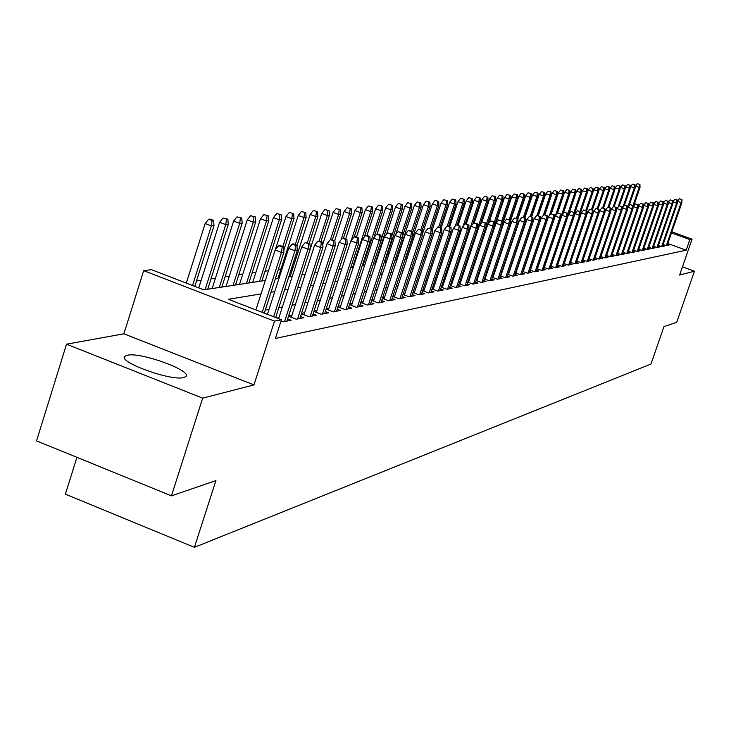 <?xml version="1.0" encoding="UTF-8"?>
<svg xmlns="http://www.w3.org/2000/svg" width="731" height="731" viewBox="0 0 731 731"><rect width="100%" height="100%" fill="white"/><g stroke="black" fill="none" stroke-linecap="round" stroke-linejoin="round"><path stroke-width="1.1" d="M127.295 355.248L125.12 356.116C116.174 361.333 171.118 381.454 183.691 377.525L185.619 376.684C193.898 371.311 140.599 351.748 127.295 355.248M76.919 457.323L65.397 494.165L194.419 547.327L650.974 364.047L663.94 326.647L676.714 322.261L694.45 271.21L682.462 266.833M194.419 547.327L215.91 480.587L171.447 495.865L36.55 440.866L66.521 344.182L202.67 398.148L253.949 384.908L274.518 321.119L143.678 270.662L151.463 269.675L203.748 289.823L265.353 280.466M253.949 384.908L123.886 333.802L66.521 344.182M123.886 333.802L143.678 270.662M490.611 239.147L489.925 239.247M398.971 252.168L397.536 252.378M389.056 253.575L387.613 253.785M378.393 255.092L377.781 255.183M293.122 267.217L291.843 267.391M281.015 268.935L278.392 269.31M268.478 270.717L265.015 271.21M255.832 272.508L252.058 273.047M242.729 274.372L238.745 274.938M229.269 276.291L225.057 276.885M215.426 278.255L210.985 278.886M201.189 280.275L196.511 280.942M186.551 282.358L184.961 282.586M171.447 495.865L202.67 398.148M663.136 244.529L666.224 245.653L668.984 245.104L667.458 244.547M658.43 245.442L661.564 246.575L664.369 246.018L662.816 245.452M653.642 246.365L656.822 247.517L659.682 246.95L658.11 246.384M648.781 247.306L652.006 248.476L654.903 247.9L653.313 247.325M643.819 248.257L647.099 249.454L650.051 248.869L648.443 248.284M638.784 249.234L642.11 250.45L645.117 249.847L643.481 249.253M633.658 250.221L637.03 251.455L640.091 250.852L638.437 250.249M628.432 251.226L631.867 252.487L634.974 251.866L633.302 251.254M623.123 252.259L626.604 253.529L629.775 252.899L628.075 252.277M617.713 253.301L621.249 254.598L624.475 253.949L622.757 253.328M612.203 254.361L615.804 255.676L619.084 255.028L617.339 254.388M606.593 255.439L610.248 256.782L613.592 256.115L611.82 255.466M600.873 256.544L604.592 257.906L608 257.23L606.2 256.572M595.052 257.668L598.835 259.057L602.298 258.363L600.48 257.696M589.122 258.811L592.96 260.218L596.496 259.514L594.65 258.838M583.073 259.971L586.984 261.406L590.584 260.693L588.711 260.008M576.905 261.159L580.889 262.621L584.562 261.89L582.662 261.195M570.628 262.365L574.676 263.854L578.413 263.114L576.485 262.402M564.213 263.599L568.334 265.115L572.154 264.357L570.189 263.635M557.68 264.86L561.874 266.404L565.767 265.627L563.775 264.896M551.019 266.139L555.277 267.71L559.252 266.925L557.232 266.175M544.211 267.445L548.561 269.054L552.609 268.25L550.562 267.491M537.267 268.78L541.698 270.415L545.829 269.593L543.745 268.825M530.185 270.141L534.69 271.813L538.911 270.973L536.792 270.187M522.948 271.53L527.544 273.23L531.848 272.371L529.701 271.576M515.556 272.946L520.244 274.682L524.639 273.805L522.455 273.001M508.018 274.39L512.787 276.163L517.274 275.276L515.053 274.445M500.306 275.87L505.167 277.679L509.754 276.766L507.497 275.925M492.429 277.378L497.382 279.233L502.078 278.292L499.776 277.442M484.37 278.922L489.432 280.814L494.229 279.854L491.89 278.986M476.137 280.494L481.3 282.431L486.197 281.453L483.821 280.567M467.721 282.111L472.984 284.085L478.001 283.08L475.579 282.175M459.114 283.756L464.487 285.775L469.613 284.752L467.146 283.829M450.296 285.437L455.788 287.502L461.033 286.461L458.52 285.519M441.286 287.164L446.888 289.275L452.251 288.206L449.702 287.246M432.048 288.928L437.778 291.084L443.269 289.988L440.665 289.01M422.6 290.728L428.448 292.939L434.077 291.815L431.427 290.819M412.914 292.583L418.9 294.84L424.656 293.688L421.961 292.674M403 294.474L409.113 296.786L415.016 295.607L412.257 294.575M392.83 296.411L399.089 298.778L405.129 297.572L402.324 296.512M382.404 298.394L388.81 300.825L395.005 299.591L392.145 298.504M371.723 300.432L378.265 302.917L384.625 301.656L381.701 300.542M360.758 302.515L367.465 305.065L373.98 303.767L371.001 302.634M349.5 304.653L356.372 307.276L363.06 305.942L360.017 304.781M337.95 306.856L344.986 309.533L351.849 308.171L348.742 306.983M326.09 309.103L333.299 311.863L340.354 310.456L337.174 309.25M313.91 311.415L321.302 314.248L328.539 312.804L325.295 311.561M301.391 313.791L308.966 316.697L316.404 315.216L313.087 313.946M288.517 316.231L296.293 319.219L303.941 317.702L300.551 316.395M281.06 320.964L283.262 321.814L291.121 320.251L287.658 318.917M261.04 293.899L228.337 299.299L281.453 319.758L275.423 338.435L686.19 250.194L667.805 243.524M511.618 265.024L511.133 265.106M504.006 266.413L503.44 266.513M496.23 267.838L495.581 267.948M488.281 269.291L487.55 269.419M480.157 270.772L479.344 270.918M471.851 272.288L470.938 272.462M463.353 273.842L462.348 274.024M454.664 275.432L453.558 275.633M445.773 277.058L444.567 277.277M436.672 278.721L435.356 278.968M427.361 280.43L425.926 280.686M417.821 282.166L416.259 282.458M408.044 283.957L406.363 284.268M398.029 285.784L396.22 286.123M387.768 287.667L385.822 288.023M377.242 289.586L375.149 289.969M366.45 291.559L364.212 291.971M355.376 293.588L352.982 294.026M344.018 295.662L341.45 296.128M332.349 297.8L329.608 298.294M320.37 299.984L317.446 300.523M308.062 302.241L304.946 302.808M295.406 304.553L292.098 305.156M282.404 306.929L278.886 307.568M269.026 309.368L265.289 310.054M278.931 317.702L277.049 318.058M291.971 315.171L288.654 315.819M304.663 312.713L301.547 313.316M317.007 310.328L314.083 310.894M329.023 307.998L326.282 308.528M340.728 305.732L338.161 306.234M352.123 303.529L349.72 303.995M363.234 301.373L360.986 301.812M374.062 299.281L371.96 299.683M384.616 297.234L382.669 297.618M394.914 295.242L393.095 295.598M404.965 293.295L403.274 293.624M414.769 291.404L413.207 291.706M424.336 289.549L422.902 289.823M433.684 287.74L432.359 287.996M442.812 285.967L441.597 286.205M451.74 284.24L450.625 284.46M460.457 282.559L459.443 282.751M468.973 280.905L468.068 281.088M477.306 279.297L476.493 279.452M485.457 277.716L484.726 277.853M493.434 276.172L492.785 276.3M501.238 274.664L500.671 274.774M508.877 273.184L508.392 273.275M671.844 231.837L692.056 239.156L679.62 275.039L694.45 271.21M692.056 239.156L689.863 239.585L671.469 232.924M686.19 250.194L689.863 239.585M281.453 319.758L274.518 321.119M275.295 278.959L278.995 278.392M288.772 276.912L292.254 276.382M301.876 274.92L305.147 274.427M314.613 272.983L317.693 272.517M327.004 271.1L329.891 270.662M339.056 269.273L341.77 268.862M350.789 267.491L353.329 267.107M362.22 265.755L364.595 265.399M373.349 264.065L375.57 263.727M384.186 262.42L386.26 262.109M394.758 260.812L396.686 260.519M405.065 259.249L406.865 258.975M415.117 257.723L416.789 257.467M424.93 256.234L426.465 255.996M434.497 254.781L435.923 254.562M443.845 253.365L445.152 253.164M452.964 251.976L454.17 251.793M461.882 250.623L462.979 250.459M470.59 249.298L471.586 249.152M479.097 248.01L480.002 247.873M487.422 246.74L488.226 246.621M495.554 245.506L496.276 245.397M503.513 244.3L504.152 244.2M511.289 243.121L511.855 243.03M518.909 241.961L519.394 241.888M516.068 251.775L515.583 251.848M508.502 253.017L507.935 253.118M500.762 254.297L500.123 254.406M492.858 255.603L492.137 255.722M484.781 256.937L483.968 257.074M476.521 258.308L475.616 258.454M468.068 259.697L467.072 259.861M459.424 261.122L458.328 261.305M450.579 262.584L449.382 262.785M441.533 264.083L440.217 264.302M432.259 265.618L430.833 265.846M422.774 267.18L421.23 267.436M413.052 268.789L411.379 269.063M403.092 270.433L401.292 270.726M392.876 272.115L390.939 272.435M382.404 273.851L380.33 274.189M371.668 275.624L369.438 275.989M360.657 277.442L358.272 277.835M349.345 279.306L346.796 279.726M337.74 281.225L335.017 281.673M325.825 283.199L322.919 283.674M313.572 285.218L310.483 285.73M300.989 287.292L297.7 287.84M288.051 289.43L284.542 290.015M274.737 291.632L271.018 292.245M282.166 246.987L283.518 246.831L280 245.497L278.639 245.662L282.166 246.987L281.472 252.433L283.92 252.122L264.293 313.151M262.21 312.347L281.472 252.433L275.121 250.029L255.896 309.917M278.639 245.662L275.121 250.029M283.92 252.122L283.518 246.831M213.571 220.406L210.099 219.09L208.637 219.209L212.118 220.524L213.571 220.406L214.019 225.678L211.405 225.916L205.146 223.549L186.314 283.107M212.118 220.524L211.405 225.916L192.536 285.501M214.019 225.678L194.784 286.369M205.146 223.549L208.637 219.209M295.598 245.397L296.914 245.232L293.442 243.926L292.117 244.081L295.598 245.397L294.922 250.751L297.298 250.459L275.669 317.528M273.65 316.751L294.922 250.751L288.654 248.385L267.418 314.357M292.117 244.081L288.654 248.385M297.298 250.459L296.914 245.232M308.646 243.843L309.935 243.688L305.211 242.546L308.646 243.843L307.989 249.125L310.3 248.832L286.954 321.073M284.587 321.549L307.989 249.125L301.802 246.795L278.612 318.67M305.211 242.546L301.802 246.795M310.3 248.832L309.935 243.688M321.338 242.336L322.59 242.18L317.948 241.056L321.338 242.336L320.699 247.544L322.947 247.261L299.865 318.515M297.563 318.972L320.699 247.544L314.586 245.241L291.285 317.291M317.948 241.056L314.586 245.241M322.947 247.261L322.59 242.18M333.683 240.865L334.899 240.718L330.33 239.604L333.683 240.865L333.053 246L335.237 245.726L312.42 316.011M310.182 316.459L333.053 246L327.022 243.734L303.986 314.787M330.33 239.604L327.022 243.734M335.237 245.726L334.899 240.718M227.862 219.199L223.019 218.021L227.862 219.199L228.291 224.399L225.751 224.627L219.574 222.297L198.768 287.904M226.455 219.318L225.751 224.627L205.119 289.613M228.291 224.399L207.705 289.22M219.574 222.297L223.019 218.021M241.76 218.021L236.999 216.86L241.76 218.021L242.171 223.156L239.704 223.375L233.6 221.073L212.154 288.544M240.389 218.14L239.704 223.375L219.3 287.457M242.171 223.156L221.813 287.082M233.6 221.073L236.999 216.86M255.265 216.879L250.587 215.736L255.265 216.879L255.667 221.941L253.264 222.16L247.242 219.894L226.034 286.433M253.931 216.997L253.264 222.16L233.088 285.364M255.667 221.941L235.537 284.999M247.242 219.894L250.587 215.736M268.405 215.773L263.809 214.64L268.405 215.773L268.798 220.762L266.459 220.972L260.51 218.743L239.53 284.386M267.107 215.883L266.459 220.972L246.511 283.326M268.798 220.762L248.887 282.97M260.51 218.743L263.809 214.64M345.69 239.439L346.878 239.293L342.382 238.196L345.69 239.439L345.069 244.501L347.198 244.236L324.637 313.581M322.462 314.019L345.069 244.501L339.12 242.272L316.349 312.347M342.382 238.196L339.12 242.272M347.198 244.236L346.878 239.293M281.197 214.695L276.674 213.58L281.197 214.695L281.572 219.62L279.297 219.821L273.421 217.619L252.67 282.394M279.936 214.804L279.297 219.821L259.56 281.344M281.572 219.62L261.881 280.996M273.421 217.619L276.674 213.58M357.377 238.05L358.528 237.913L355.266 236.689L354.106 236.826L357.377 238.05L356.774 243.048L358.848 242.783L336.534 311.214M334.414 311.644L356.774 243.048L350.889 240.846L328.383 309.981M354.106 236.826L350.889 240.846M358.848 242.783L358.528 237.913M293.652 213.644L289.193 212.538L293.652 213.644L294.008 218.505L291.788 218.706L285.985 216.531L275.304 249.81M292.418 213.744L291.788 218.706L282.833 246.566M294.008 218.505L283.783 250.294M285.985 216.531L289.193 212.538M368.753 236.698L369.877 236.561L366.651 235.355L365.527 235.492L368.753 236.698L368.168 241.623L370.188 241.376L348.111 308.911M346.055 309.323L368.168 241.623L362.348 239.448L340.098 307.669M365.527 235.492L362.348 239.448M370.188 241.376L369.877 236.561M305.777 212.62L301.391 211.533L305.777 212.62L306.115 217.418L303.959 217.61L298.221 215.471L277.917 278.557M304.571 212.721L303.959 217.61L295.26 244.611M306.115 217.418L296.96 245.826M298.221 215.471L301.391 211.533M379.837 235.373L380.933 235.245L377.744 234.057L376.648 234.185L379.837 235.373L379.261 240.243L381.226 239.996L359.396 306.673M357.386 307.075L379.261 240.243L373.514 238.096L351.51 305.421M376.648 234.185L373.514 238.096M381.226 239.996L380.933 235.245M317.583 211.624L313.27 210.546L317.583 211.624L317.921 216.358L315.819 216.55L310.145 214.43L290.061 276.711M316.413 211.725L315.819 216.55L307.367 242.719M317.921 216.358L309.186 243.405M310.145 214.43L313.27 210.546M390.637 234.094L391.706 233.966L387.485 232.915L390.637 234.094L390.071 238.9L391.99 238.662L370.389 304.489M368.433 304.873L390.071 238.9L384.396 236.78L362.631 303.228M387.485 232.915L384.396 236.78M391.99 238.662L391.706 233.966M329.096 210.656L324.847 209.587L329.096 210.656L329.416 215.334L327.369 215.517L321.768 213.425L301.885 274.92M327.954 210.747L327.369 215.517L319.145 240.919M329.416 215.334L320.927 241.559M321.768 213.425L324.847 209.587M401.164 232.842L402.196 232.714L398.048 231.681L401.164 232.842L400.606 237.584L402.47 237.356L381.107 302.351M379.197 302.735L400.606 237.584L394.996 235.492L373.468 301.09M398.048 231.681L394.996 235.492M402.47 237.356L402.196 232.714M340.317 209.706L336.132 208.655L340.317 209.706L340.628 214.329L338.627 214.503L333.089 212.438L322.746 244.382M339.202 209.797L338.627 214.503L330.494 239.585M340.628 214.329L332.367 239.768M333.089 212.438L336.132 208.655M411.425 231.617L412.439 231.499L408.346 230.475L411.425 231.617L410.877 236.305L412.695 236.076L391.56 300.277M389.696 300.642L410.877 236.305L405.33 234.24L384.031 299.016M408.346 230.475L405.33 234.24M412.695 236.076L412.439 231.499M351.255 208.783L347.134 207.741L351.255 208.783L351.556 213.342L349.61 213.516L344.127 211.478L334.67 240.636M350.176 208.874L349.61 213.516L341.048 239.859M351.556 213.342L343.524 238.059M344.127 211.478L347.134 207.741M421.431 230.429L418.388 229.306L421.431 230.429L420.892 235.053L422.673 234.834L401.748 298.248M399.939 298.604L420.892 235.053L415.409 233.025L394.347 296.978M418.388 229.306L415.409 233.025M422.673 234.834L422.417 230.311M361.927 207.878L357.861 206.855L361.927 207.878L362.22 212.392L360.319 212.557L354.9 210.546L345.699 238.854M360.876 207.969L360.319 212.557L351.264 240.38M362.22 212.392L354.27 236.807M354.9 210.546L357.861 206.855M431.189 229.269L428.183 228.154L431.189 229.269L430.669 233.838L432.396 233.618L411.699 296.265M409.927 296.622L430.669 233.838L425.25 231.828L404.398 295.004M428.183 228.154L425.25 231.828M432.396 233.618L432.158 229.159M440.72 228.136L437.741 227.039L440.72 228.136L440.199 232.65L441.899 232.44L421.403 294.337M419.676 294.684L440.199 232.65L434.844 230.667L414.212 293.067M437.741 227.039L434.844 230.667M441.899 232.44L441.661 228.026M450.022 227.03L447.07 225.943L450.022 227.03L449.51 231.489L451.164 231.288L430.879 292.455M429.188 292.793L449.51 231.489L444.21 229.525L423.797 291.185M447.07 225.943L444.21 229.525M451.164 231.288L450.936 226.921M459.095 225.952L456.19 224.874L459.095 225.952L458.602 230.356L460.21 230.155L440.135 290.618M438.49 290.938L458.602 230.356L453.357 228.419L433.154 289.339M456.19 224.874L453.357 228.419M460.21 230.155L460 225.842M467.968 224.901L465.09 223.832L467.968 224.901L467.474 229.251L469.055 229.059L449.181 288.818M447.564 289.138L467.474 229.251L462.294 227.341L442.292 287.548M465.09 223.832L462.294 227.341M469.055 229.059L468.845 224.792M476.63 223.869L473.779 222.818L476.63 223.869L476.155 228.173L477.69 227.981L458.008 287.064M456.436 287.374L476.155 228.173L471.02 226.281L451.219 285.784M473.779 222.818L471.02 226.281M477.69 227.981L477.489 223.768M485.101 222.864L482.277 221.822L485.101 222.864L484.626 227.113L486.133 226.93L466.643 285.346M465.108 285.647L484.626 227.113L479.554 225.249L459.945 284.067M482.277 221.822L479.554 225.249M486.133 226.93L485.932 222.763M493.379 221.877L490.583 220.853L493.379 221.877L492.913 226.08L494.384 225.897L475.086 283.665M473.578 283.966L492.913 226.08L487.888 224.234L468.48 282.394M490.583 220.853L487.888 224.234M494.384 225.897L494.193 221.776M501.466 220.917L498.706 219.903L501.466 220.917L501.009 225.075L502.453 224.892L483.337 282.02M481.866 282.312L501.009 225.075L496.038 223.247L476.822 280.75M498.706 219.903L496.038 223.247M502.453 224.892L502.27 220.817M509.388 219.976L506.647 218.971L509.388 219.976L508.931 224.088L510.339 223.914L491.406 280.421M489.971 280.704L508.931 224.088L504.015 222.279L484.982 279.151M506.647 218.971L504.015 222.279M510.339 223.914L510.165 219.885M517.128 219.053L514.423 218.057L517.128 219.053L516.68 223.119L518.06 222.946L499.31 278.849M497.893 279.123L516.68 223.119L511.81 221.338L492.968 277.579M514.423 218.057L511.81 221.338M518.06 222.946L517.895 218.962L525.699 195.725L528.056 192.765L531.199 193.596L528.056 192.765M524.703 218.149L522.025 217.171L524.703 218.149L524.264 222.178L525.616 222.005L507.031 277.314M505.651 277.588L524.264 222.178L519.439 220.406L500.772 276.044M522.025 217.171L519.439 220.406M525.616 222.005L525.452 218.066M532.113 217.271L529.463 216.303L532.113 217.271L531.684 221.246L533.009 221.091L514.597 275.806M513.244 276.071L531.684 221.246L526.914 219.501L508.42 274.545M529.463 216.303L526.914 219.501M533.009 221.091L532.844 217.18M539.368 216.403L536.746 215.444L539.368 216.403L538.948 220.342L540.246 220.186L522.007 274.335M520.682 274.591L538.948 220.342L534.224 218.615L515.903 273.074M536.746 215.444L534.224 218.615M540.246 220.186L540.09 216.321M546.477 215.563L543.873 214.612L546.477 215.563L546.066 219.455L547.327 219.3L529.253 272.891M527.965 273.147L546.066 219.455L541.379 217.747L523.232 271.63M543.873 214.612L541.379 217.747M547.327 219.3L547.181 215.481M553.44 214.731L550.863 213.799L553.44 214.731L553.029 218.587L554.272 218.441L536.362 271.475M535.092 271.731L553.029 218.587L548.396 216.897L530.404 270.223M550.863 213.799L548.396 216.897M554.272 218.441L554.125 214.649M560.257 213.927L557.707 212.995L560.257 213.927L559.855 217.737L561.07 217.591L543.316 270.095M542.073 270.342L559.855 217.737L555.258 216.065L537.44 268.844M557.707 212.995L555.258 216.065M561.07 217.591L560.933 213.845M566.936 213.132L564.405 212.209L566.936 213.132L566.534 216.906L567.731 216.76L550.132 268.734M548.917 268.981L566.534 216.906L561.993 215.252L544.33 267.491M564.405 212.209L561.993 215.252M567.731 216.76L567.594 213.05M573.479 212.356L570.975 211.442L573.479 212.356L573.086 216.093L574.255 215.947L556.821 267.409M555.624 267.647L573.086 216.093L568.581 214.448L551.083 266.157M570.975 211.442L568.581 214.448M574.255 215.947L574.127 212.273M579.893 211.588L577.417 210.692L579.893 211.588L579.509 215.289L580.652 215.152L563.363 266.102M562.194 266.34L579.509 215.289L575.041 213.671L557.698 264.86M577.417 210.692L575.041 213.671M580.652 215.152L580.533 211.515M586.18 210.839L583.731 209.952L586.18 210.839L585.805 214.503L586.929 214.366L569.787 264.832M568.645 265.061L585.805 214.503L581.383 212.904L580.652 215.06M583.731 209.952L581.383 212.904M586.929 214.366L586.81 210.766M592.348 210.108L589.917 209.221L592.348 210.108L591.982 213.735L593.079 213.598L576.083 263.58M574.959 263.8L591.982 213.735L587.596 212.145L586.92 214.137M589.917 209.221L587.596 212.145M593.079 213.598L592.96 210.035M598.397 209.386L595.984 208.518L598.397 209.386L598.031 212.986L599.109 212.849L582.26 262.347M581.163 262.566L598.031 212.986L593.691 211.405L593.06 213.242M595.984 208.518L593.691 211.405M599.109 212.849L599 209.322M604.336 208.682L601.942 207.814L604.336 208.682L603.97 212.246L605.03 212.109L588.327 261.141M587.24 261.36L603.97 212.246L599.667 210.683L599.091 212.365M601.942 207.814L599.667 210.683M605.03 212.109L604.921 208.618M610.157 207.988L607.781 207.138L610.157 207.988L609.8 211.515L610.833 211.387L594.266 259.962M593.207 260.172L609.8 211.515L605.533 209.971L605.012 211.506M607.781 207.138L605.533 209.971M610.833 211.387L610.732 207.924M615.867 207.312L613.519 206.462L615.867 207.312L615.511 210.802L616.535 210.683L600.105 258.801M599.064 259.012L615.511 210.802L611.28 209.276L610.814 210.665M613.519 206.462L611.28 209.276M616.535 210.683L616.434 207.248M621.469 206.645L619.139 205.804L621.469 206.645L621.122 210.108L622.127 209.98L605.835 257.659M604.811 257.86L621.122 210.108L616.927 208.591L616.507 209.834M619.139 205.804L616.927 208.591M622.127 209.98L622.026 206.581M626.979 205.996L624.667 205.155L626.979 205.996L626.631 209.422L627.609 209.294L611.454 256.544M610.449 256.745L626.631 209.422L622.474 207.915L622.099 209.029M624.667 205.155L622.474 207.915M627.609 209.294L627.518 205.923M632.379 205.347L630.085 204.525L632.379 205.347L632.041 208.746L633 208.627L616.973 255.448M615.986 255.64L632.041 208.746L627.92 207.257L627.582 208.244M630.085 204.525L627.92 207.257M633 208.627L632.909 205.283M637.688 204.717L635.413 203.903L637.688 204.717L637.35 208.088L638.291 207.969L622.401 254.37M621.432 254.562L637.35 208.088L633.265 206.608L632.973 207.467M635.413 203.903L633.265 206.608M638.291 207.969L638.209 204.653M642.896 204.095L640.639 203.291L642.896 204.095L642.567 207.44L643.49 207.321L627.719 253.31M626.769 253.502L642.567 207.44L638.51 205.978L638.264 206.709M640.639 203.291L638.51 205.978M643.49 207.321L643.408 204.04M648.013 203.492L645.784 202.688L648.013 203.492L647.684 206.8L648.598 206.681L632.955 252.268M632.013 252.451L647.684 206.8L643.673 205.347L643.463 205.968M645.784 202.688L643.673 205.347M648.598 206.681L648.516 203.428M653.039 202.889L650.828 202.094L653.039 202.889L652.719 206.169L653.615 206.06L638.09 251.245M637.176 251.427L652.719 206.169L648.735 204.735L648.561 205.237M650.828 202.094L648.735 204.735M653.615 206.06L653.541 202.834M657.982 202.304L655.789 201.518L657.982 202.304L657.662 205.557L658.549 205.448L643.143 250.24M642.238 250.422L657.662 205.557L653.578 204.525M655.789 201.518L653.715 204.132M658.549 205.448L658.467 202.249M662.834 201.729L660.66 200.943L662.834 201.729L662.524 204.945L663.392 204.844L648.105 249.253M647.218 249.426L662.524 204.945L658.503 203.821M660.66 200.943L658.604 203.538M663.392 204.844L663.319 201.674M667.613 201.162L665.448 200.385L667.613 201.162L667.302 204.351L668.152 204.251L652.984 248.284M652.116 248.458L667.302 204.351L663.346 203.136M665.448 200.385L663.41 202.953M668.152 204.251L668.079 201.107M672.301 200.605L670.163 199.837L672.301 200.605L671.99 203.766L672.831 203.666L657.781 247.334M656.922 247.498L671.99 203.766L668.116 202.46M670.163 199.837L668.143 202.386M672.831 203.666L672.767 200.55M372.344 207.001L368.342 205.987L372.344 207.001L372.618 211.46L370.772 211.624L365.409 209.633L356.454 237.136M371.311 207.092L370.772 211.624L352.634 267.208M372.618 211.46L364.266 237.063M365.409 209.633L368.342 205.987M382.505 206.142L378.557 205.137L382.505 206.142L382.779 210.546L380.97 210.711L375.67 208.746L366.944 235.464M381.5 206.233L380.97 210.711L363.015 265.636M382.779 210.546L373.943 237.566M375.67 208.746L378.557 205.137M392.428 205.31L388.536 204.314L392.428 205.31L392.693 209.66L390.921 209.815L385.685 207.878L377.095 234.13M391.45 205.393L390.921 209.815L381.198 239.521M392.693 209.66L374.948 263.827M385.685 207.878L388.536 204.314M402.123 204.488L398.285 203.51L402.123 204.488L402.37 208.792L400.652 208.938L395.462 207.028L386.635 233.984M401.164 204.57L400.652 208.938L391.816 235.866M402.37 208.792L384.808 262.328M395.462 207.028L398.285 203.51M411.59 203.693L407.807 202.715L411.59 203.693L411.836 207.942L410.146 208.088L405.02 206.197L395.69 234.633M410.648 203.766L410.146 208.088L402.068 232.668M411.836 207.942L402.425 236.561M405.02 206.197L407.807 202.715M420.837 202.907L417.109 201.948L420.837 202.907L421.074 207.111L419.43 207.257L414.349 205.384L396.202 260.592M419.923 202.99L419.43 207.257L411.553 231.17M421.074 207.111L412.522 233.079M414.349 205.384L417.109 201.948M429.883 202.149L426.2 201.199L429.883 202.149L430.111 206.297L428.494 206.444L423.477 204.598L405.504 259.185M428.987 202.222L428.494 206.444L420.828 229.726M430.111 206.297L422.216 230.238M423.477 204.598L426.2 201.199M438.719 201.4L435.082 200.458L438.719 201.4L438.938 205.512L437.366 205.649L432.396 203.821L422.6 233.527M437.842 201.473L437.366 205.649L429.883 228.31M438.938 205.512L431.244 228.821M432.396 203.821L435.082 200.458M447.363 200.669L443.772 199.737L447.363 200.669L447.573 204.735L446.038 204.872L441.122 203.063L432.204 230.046M446.504 200.742L446.038 204.872L438.737 226.948M447.573 204.735L440.062 227.432M441.122 203.063L443.772 199.737M455.815 199.956L452.279 199.033L455.815 199.956L456.025 203.976L454.518 204.113L449.647 202.323L441.204 227.853M454.984 200.029L454.518 204.113L447.299 225.916M456.025 203.976L448.697 226.098M449.647 202.323L452.279 199.033M464.094 199.261L460.594 198.348L464.094 199.261L464.286 203.236L462.814 203.364L457.999 201.601L449.748 226.482M463.271 199.325L462.814 203.364L455.322 225.961M464.286 203.236L457.14 224.792M457.999 201.601L460.594 198.348M472.189 198.576L468.735 197.672L472.189 198.576L472.381 202.514L470.938 202.642L466.159 200.888L458.109 225.148M471.385 198.64L470.938 202.642L463.043 226.4M472.381 202.514L465.3 223.814M466.159 200.888L468.735 197.672M480.112 197.909L476.694 197.014L480.112 197.909L480.294 201.802L478.878 201.93L474.154 200.193L466.296 223.85M479.326 197.973L478.878 201.93L462.723 250.495M480.294 201.802L472.957 223.85M474.154 200.193L476.694 197.014M487.869 197.251L484.498 196.365L487.869 197.251L488.043 201.107L486.663 201.226L481.985 199.517L474.245 222.763M487.093 197.315L486.663 201.226L470.654 249.289M488.043 201.107L480.322 224.271M481.985 199.517L484.498 196.365M495.463 196.612L492.137 195.734L495.463 196.612L495.636 200.422L494.284 200.55L489.642 198.85L481.784 222.443M494.713 196.676L494.284 200.55L486.051 225.212M495.636 200.422L479.792 247.9M489.642 198.85L492.137 195.734M502.901 195.981L499.611 195.113L502.901 195.981L503.074 199.755L497.153 198.202L488.884 222.992M502.17 196.045L501.74 199.874L494.22 222.388M503.074 199.755L494.375 225.778M497.153 198.202L499.611 195.113M510.192 195.369L506.939 194.51L510.192 195.369L510.357 199.106L504.509 197.562L488.107 246.639M509.47 195.433L509.05 199.225L501.877 220.68M510.357 199.106L502.361 222.982M504.509 197.562L506.939 194.51M517.338 194.766L514.121 193.916L517.338 194.766L517.493 198.466L511.709 196.941L502.444 224.655M516.625 194.83L516.214 198.576L509.205 219.528M517.493 198.466L510.183 220.278M511.709 196.941L514.121 193.916M524.337 194.172L521.157 193.331L524.337 194.172L524.483 197.836L518.772 196.328L510.247 221.776M523.643 194.236L523.241 197.946L516.378 218.405M524.483 197.836L517.457 218.807M518.772 196.328L521.157 193.331M531.199 193.596L531.346 197.224L530.121 197.333L523.414 217.317M530.514 193.651L530.121 197.333L525.699 195.725M531.346 197.224L524.465 217.701M537.925 193.03L534.827 192.198L537.925 193.03L538.071 196.621L532.488 195.131L524.858 217.847M537.258 193.085L536.865 196.73L530.304 216.257M538.071 196.621L531.336 216.632M532.488 195.131L534.827 192.198M544.522 192.472L541.461 191.65L544.522 192.472L544.659 196.027L539.14 194.556L531.675 216.76M543.873 192.527L543.48 196.136L536.993 215.417M544.659 196.027L538.08 215.59M539.14 194.556L541.461 191.65M551 191.924L547.967 191.111L551 191.924L551.128 195.451L545.673 193.989L538.363 215.691M550.352 191.979L549.977 195.552L543.316 215.325M551.128 195.451L544.686 214.567M545.673 193.989L547.967 191.111M557.342 191.385L554.345 190.581L557.342 191.385L557.479 194.875L552.079 193.432L544.924 214.658M556.711 191.44L556.337 194.985L549.356 215.691M557.479 194.875L551.101 213.772M552.079 193.432L554.345 190.581M563.574 190.864L560.613 190.069L563.574 190.864L563.702 194.318L558.365 192.893L551.329 213.744M562.961 190.919L562.587 194.419L555.295 216.029M563.702 194.318L557.168 213.671M558.365 192.893L560.613 190.069M569.687 190.343L566.753 189.557L569.687 190.343L569.814 193.77L564.524 192.354L557.451 213.315M569.083 190.398L568.718 193.87L561.033 216.614M569.814 193.77L562.961 214.028M564.524 192.354L566.753 189.557M575.69 189.841L572.784 189.055L575.69 189.841L575.809 193.231L570.582 191.833L563.162 213.781M575.096 189.886L574.74 193.331L567.64 214.302M575.809 193.231L568.663 214.357M570.582 191.833L572.784 189.055M581.584 189.347L578.705 188.571L581.584 189.347L581.693 192.71L576.521 191.312L568.773 214.21M580.999 189.393L580.642 192.801L574.054 212.246M581.693 192.71L574.21 214.786M576.521 191.312L578.705 188.571M587.368 188.854L584.526 188.086L587.368 188.854L587.477 192.189L582.36 190.809L574.219 214.841M586.792 188.9L586.445 192.28L579.985 211.314M587.477 192.189L580.569 212.566M582.36 190.809L584.526 188.086M593.051 188.379L590.237 187.611L593.051 188.379L593.152 191.677L588.09 190.307L587.477 192.125M592.485 188.424L592.137 191.769L585.814 210.409M593.152 191.677L586.691 210.729M588.09 190.307L590.237 187.611M598.625 187.904L595.847 187.145L598.625 187.904L598.735 191.184L593.718 189.822L593.152 191.504M598.077 187.949L597.73 191.266L591.534 209.514M598.735 191.184L592.393 209.834M593.718 189.822L595.847 187.145M604.108 187.447L601.357 186.688L604.108 187.447L604.208 190.69L599.246 189.338L598.726 190.892M603.568 187.492L603.23 190.773L597.154 208.646M604.208 190.69L597.995 208.956M599.246 189.338L601.357 186.688M609.499 186.99L606.767 186.241L609.499 186.99L609.59 190.206L604.683 188.872L604.199 190.288M608.96 187.035L608.631 190.288L602.673 207.796M609.59 190.206L603.495 208.097M604.683 188.872L606.767 186.241M614.789 186.542L612.085 185.802L614.789 186.542L614.881 189.731L610.019 188.406L609.572 189.704M614.259 186.588L613.939 189.813L608.046 207.101M614.881 189.731L608.905 207.266M610.019 188.406L612.085 185.802M619.989 186.103L617.311 185.372L619.989 186.103L620.08 189.265L615.264 187.949L614.862 189.128M619.477 186.149L619.148 189.347L613.163 206.91M620.08 189.265L614.223 206.444M615.264 187.949L617.311 185.372M625.106 185.674L622.456 184.943L625.106 185.674L625.188 188.808L620.418 187.501L620.062 188.561M624.594 185.711L624.274 188.89L618.015 207.22M625.188 188.808L619.395 205.776M620.418 187.501L622.456 184.943M630.131 185.245L627.509 184.523L630.131 185.245L630.213 188.36L625.489 187.063L625.169 188.013M629.629 185.29L629.318 188.434L622.794 207.513M630.213 188.36L624.329 205.585M625.489 187.063L627.509 184.523M676.915 200.056L674.786 199.289L676.915 200.056L676.614 203.191L677.436 203.09L662.496 246.393M674.786 199.289L672.794 201.811L676.614 203.191L661.656 246.557M677.436 203.09L677.372 200.002M635.075 184.833L632.47 184.111L635.075 184.833L635.157 187.913L630.478 186.633L630.186 187.474M634.581 184.87L634.27 187.995L627.563 207.595M635.157 187.913L629.007 205.886M630.478 186.633L632.47 184.111M681.447 199.517L679.337 198.759L681.447 199.517L681.146 202.624L681.959 202.524L667.138 245.47M677.399 201.281L681.146 202.624L666.307 245.634M679.337 198.759L677.39 201.217M681.959 202.524L681.895 199.462M639.936 184.422L637.359 183.709L639.936 184.422L640.009 187.474L635.376 186.204L635.129 186.935M639.451 184.459L639.141 187.556L632.927 205.722M640.009 187.474L633.613 206.169M635.376 186.204L637.359 183.709M125.12 356.116L124.572 357.87"/></g></svg>
